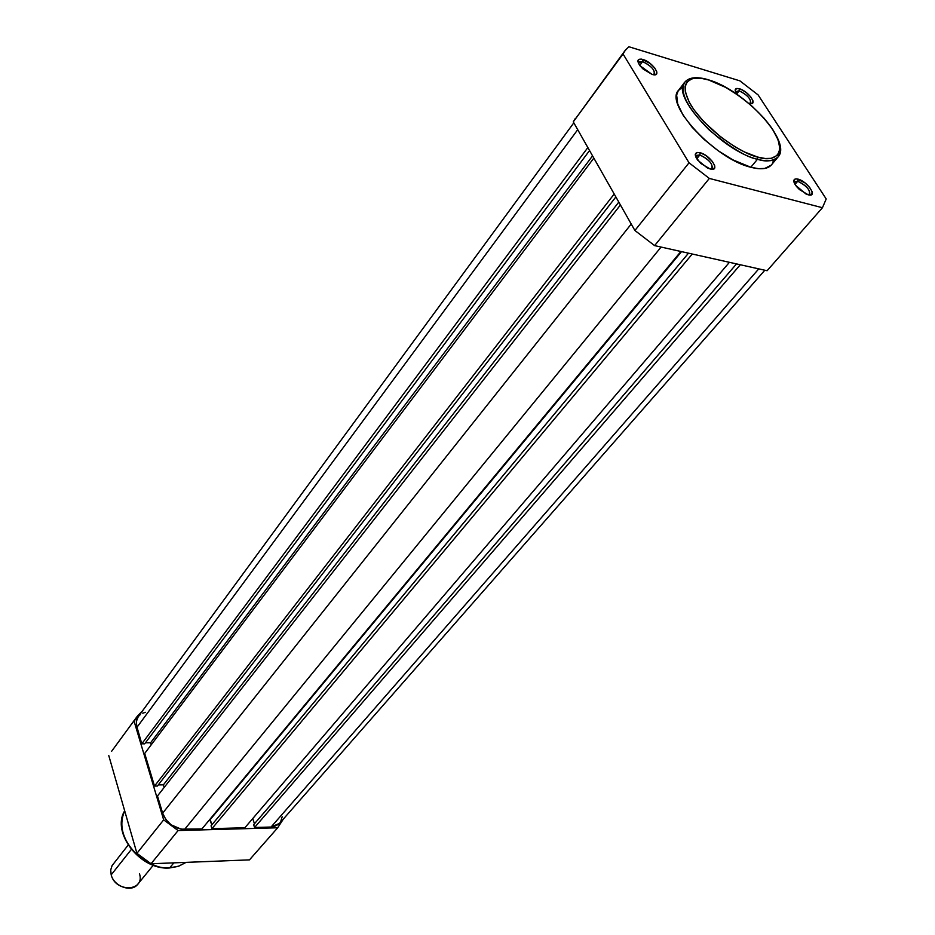 <?xml version="1.0" encoding="UTF-8"?>
<svg xmlns="http://www.w3.org/2000/svg" width="935" height="935" viewBox="0 0 935 935"><rect width="100%" height="100%" fill="white"/><g stroke="black" fill="none" stroke-linecap="round" stroke-linejoin="round"><path stroke-width="1.4" d="M750.15 103.54C751.6 99.542 747.93 95.3 739.176 90.8L739.456 88.767C749.017 91.373 758.881 106.496 748.841 103.247L752.301 103.294L752.991 100.875L750.712 96.831L746.223 92.507L741.034 89.351L736.874 88.416L735.144 90.029L736.675 94.026C734.01 89.538 734.945 87.785 739.456 88.767L739.176 90.8C746.995 94.575 750.852 98.689 750.735 103.119L750.15 103.54M653.764 74.742C655.599 70.663 651.882 66.268 642.59 61.581L642.871 59.454C653.32 62.318 662.962 77.909 652.034 74.379L655.903 74.496L656.896 72.065L654.71 67.893L650.094 63.405L641.328 59.092L638.289 59.828L637.939 61.698L640.101 65.871L643.011 68.956L652.034 74.379L639.961 65.695C636.548 60.436 637.518 58.356 642.871 59.454L642.59 61.581C650.725 65.415 654.71 69.622 654.512 74.204L653.764 74.742M809.02 194.959C810.902 190.623 807.139 186.053 797.73 181.238L798.022 179.123C807.688 181.402 818.347 197.741 808.179 194.784L811.615 194.597L812.176 191.827L809.675 187.421L804.977 182.874L796.608 178.865L794.563 179.275L793.955 182.009L796.433 186.427L799.437 189.571L808.179 194.784L805.935 193.966L795.591 185.294C792.646 180.385 793.464 178.328 798.022 179.123L797.73 181.238C806.005 185.153 810.026 189.571 809.792 194.48L809.02 194.959M711.29 169.188C713.662 164.747 709.852 160.002 699.836 154.965L700.14 152.744C710.729 155.257 721.177 172.157 710.074 168.943L713.943 168.814L714.808 165.998L712.412 161.451L705.668 155.362L700.14 152.744L697.265 152.487L695.254 154.427L695.769 157.01L700.771 163.45L710.074 168.943L707.246 167.868L697.732 160.212C693.84 154.38 694.647 151.891 700.14 152.744L699.836 154.965C708.473 158.927 712.61 163.461 712.271 168.569L711.29 169.188M757.759 157.092C746.387 155.198 710.542 135.084 691.386 105.912C674.941 77.698 695.722 75.022 708.625 79.978L725.794 87.458L739.41 96.083L752.43 106.532L763.825 117.95L772.672 129.427L778.201 140.04L779.919 148.887L777.593 155.187L771.34 158.342L765.204 158.506L757.759 157.092L744.739 152.089L735.342 147.029L721.13 137.316L703.962 121.877L693.969 109.804L689.212 102.149L685.332 92.004L685.063 86.511L686.617 82.28L692.204 78.587L701.168 78.295L708.625 79.978C720.149 82.502 753.493 101.401 772.672 129.427C789.853 157.045 771.165 161.907 757.759 157.092L757.455 159.266L757.759 157.092M707.853 79.639C696.704 76.413 689.013 77.254 684.771 82.198C679.231 92.109 687.424 108.086 709.349 130.129C730.819 147.765 746.855 157.477 757.455 159.266C721.867 150.944 670.453 95.884 684.771 82.198L678.518 90.333C664.107 104.147 715.252 159.114 750.828 167.26L757.455 159.266L750.828 167.26L758.472 168.662L764.76 168.452L771.2 165.156M696.739 158.821L699.836 154.965L696.739 158.821M795.019 184.405L797.73 181.238L795.019 184.405M736.651 93.979L739.176 90.8L736.651 93.979M639.75 65.403L642.59 61.581L639.75 65.403M575.352 118.394L573.272 121.854L634.9 230.501L654.605 245.613L767.086 270.729L654.605 245.613L709.338 178.421L689.037 162.795L623.037 53.961L625.515 49.976L628.893 46.75L739.889 80.854L758.11 94.926L826.213 198.968L822.438 207.722L709.338 178.421L822.438 207.722L767.086 270.729L822.438 207.722L826.213 198.968L758.11 94.926L739.889 80.854L628.893 46.75L624.942 50.712L573.272 121.854L623.037 53.961L689.037 162.795L634.9 230.501L573.272 121.854L624.942 50.712M772.474 163.321L773.28 161.136M681.697 87.738L678.272 90.672L676.636 95.031L677.711 103.937L682.982 114.97L692.064 127.195L704.137 139.479L718.127 150.687L732.724 159.791L750.828 167.26C760.891 169.843 767.74 169.071 771.398 164.922L777.99 157.057C774.367 161.159 767.53 161.895 757.455 159.266C765.765 162.047 772.614 161.311 777.99 157.057L779.989 152.604L779.848 146.725M638.266 62.832L638.582 61.955L642.59 61.581L638.266 62.832M735.448 91.759L739.176 90.8L735.448 91.759M794.084 182.454L794.446 181.624L797.73 181.238L794.084 182.454M695.582 156.542L695.979 155.444L699.836 154.965L695.582 156.542M709.338 178.421L689.037 162.795L634.9 230.501L654.605 245.613L709.338 178.421M157.477 795.989L620.419 204.975L157.477 795.989L162.643 813.169L157.477 795.989M631.23 224.026L162.643 813.169C166.722 823.244 174.027 828.655 184.569 829.403L661.092 247.05L184.569 829.403L201.937 828.924L181.18 829.17L171.152 824.834L165.846 819.504L162.643 813.169L631.23 224.026M680.89 251.48L201.937 828.924L680.89 251.48M681.533 251.62L209.662 819.609L211.883 824.834L210.223 819.598L681.533 251.62M688.487 253.175L211.053 825.827L211.941 828.655L692.262 254.016L211.941 828.655L244.865 827.755L211.941 828.655L211.053 825.827L688.487 253.175M729.429 262.314L244.865 827.755L729.429 262.314M252.731 818.569L254.449 823.782L252.731 818.569M736.511 263.904L253.642 824.705L254.565 827.487L740.321 264.745L254.565 827.487L271.056 827.031L254.565 827.487L253.642 824.705L736.511 263.904M282.183 816.758L280.57 822.029L278.875 824.086L274.025 826.645L271.056 827.031L758.764 268.871L271.056 827.031L279.588 823.349L764.818 270.227M136.884 727.418L577.713 129.684L136.884 727.418L141.804 743.816L136.335 724.859L136.639 720.043L138.263 716.642L136.346 721.446L136.884 727.418M587.858 147.566L141.804 743.816L587.858 147.566M589.553 150.547L144.668 743.828L141.804 743.816L144.668 743.828L589.553 150.547M592.568 155.876L150.605 742.764L145.474 742.741L150.605 742.764L592.568 155.876M151.225 744.809L150.605 742.764L151.225 744.809M144.703 753.446L593.842 158.108L144.703 753.446L154.509 786.078L144.703 753.446M614.202 194.001L154.509 786.078L614.202 194.001M615.861 196.934L157.384 786.043L154.509 786.078L157.384 786.043L615.861 196.934M618.795 202.1L163.38 784.862L158.272 784.921L163.38 784.862L164.163 787.457L163.38 784.862L618.795 202.1M145.556 712.33L142.751 713.16M140.332 714.55L138.415 716.444M169.328 867.972L169.761 867.785C160.925 869.199 149.658 864.606 135.937 853.982C122.345 839.291 118.593 824.892 124.682 810.82C111.207 832.419 140.881 870.321 169.761 867.785L173.84 862.853L169.761 867.785L178.585 866.207L186.042 862.374L178.947 866.09L169.328 867.972M163.672 819.866L134.056 721.13L137.609 715.848L142.33 711.103L134.056 721.13L163.672 819.866L136.919 853.328L151.038 863.753L249.481 859.873L151.038 863.753L178.094 830.549L163.672 819.866L136.919 853.328L108.787 755.609L136.919 853.328L151.038 863.753L178.094 830.549L277.683 827.779L178.094 830.549L163.672 819.866M283.398 819.013L277.683 827.779L249.481 859.873L277.683 827.779L283.398 819.013M111.627 751.284L136.849 716.853M139.455 873.641C145.369 891.464 115.578 892.983 111.183 874.844L131.321 849.471L111.183 874.844C113.871 886.485 131.59 892.761 137.679 884.323L153.258 865.261M128.142 845.1L112.06 865.646L110.716 869.971L111.183 874.844M708.52 79.849C744.155 89.842 792.763 141.758 777.99 157.057M573.821 122.824L138.263 716.642M186.077 862.374L178.468 866.336L169.504 867.972C140.542 870.52 111.008 832.746 124.682 810.809"/></g></svg>
